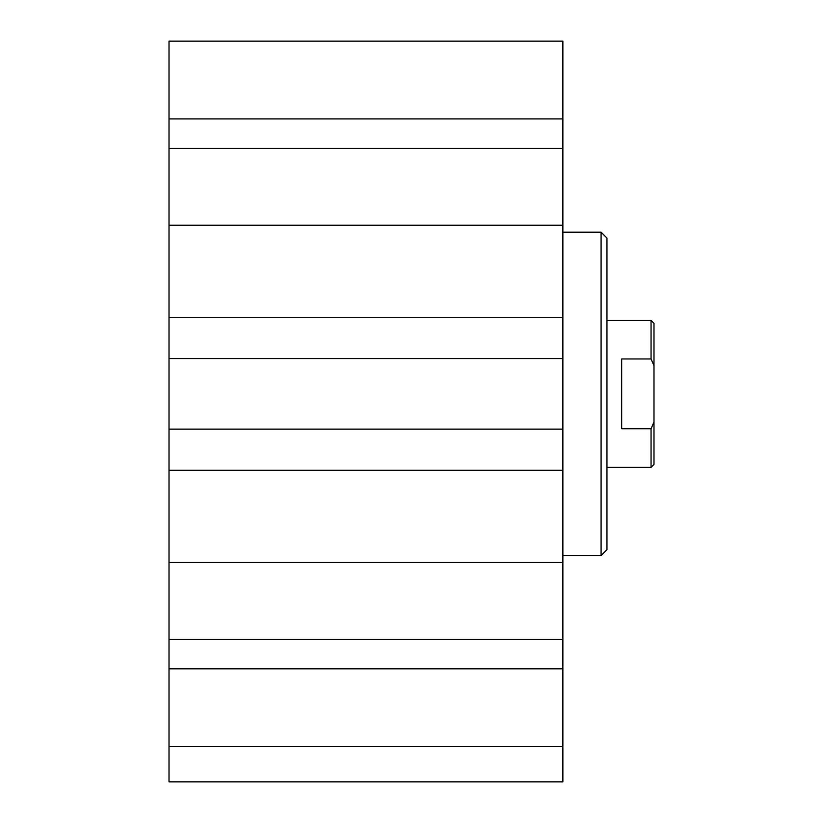 <?xml version="1.0" encoding="UTF-8"?>
<svg xmlns="http://www.w3.org/2000/svg" width="823" height="823" viewBox="0 0 823 823"><rect width="100%" height="100%" fill="white"/><g stroke="black" fill="none" stroke-linecap="round" stroke-linejoin="round"><path stroke-width="1.23" d="M169.013 746.574L562.87 746.574L562.87 781.85L169.013 781.85L169.013 41.15L562.87 41.15L562.87 429.133L169.013 429.133M601.088 232.199L601.088 555.525L606.962 549.651L606.962 238.084L601.088 232.199L562.87 232.199M601.088 555.525L562.87 555.525M169.013 358.591L562.87 358.591M169.013 317.441L562.87 317.441M169.013 225.245L562.87 225.245M169.013 148.397L562.87 148.397M169.013 118.903L562.87 118.903M169.013 470.283L562.87 470.283L562.87 429.133M169.013 562.49L562.87 562.49L562.87 470.283M169.013 639.337L562.87 639.337L562.87 562.49M169.013 668.821L562.87 668.821L562.87 639.337M562.87 746.574L562.87 668.821M621.663 428.762L621.663 358.962L651.055 358.962L653.987 365.669L653.987 422.055L651.055 428.762L621.663 428.762M651.055 428.762L651.055 467.351L606.962 467.351M606.962 320.384L651.055 320.384L651.055 358.962M651.055 467.351L653.987 464.409L653.987 422.055M653.987 365.669L653.987 323.326L651.055 320.384"/></g></svg>
